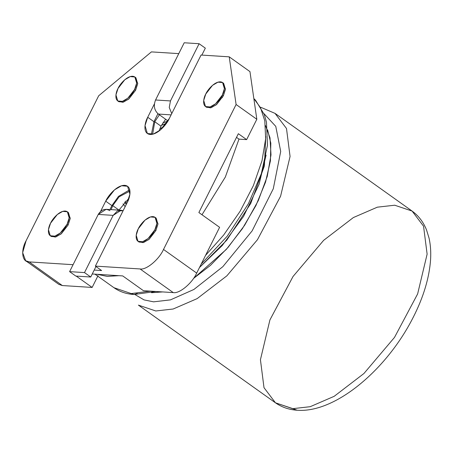 <?xml version="1.0" encoding="UTF-8"?>
<svg xmlns="http://www.w3.org/2000/svg" width="453" height="453" viewBox="0 0 453 453"><rect width="100%" height="100%" fill="white"/><g stroke="black" fill="none" stroke-linecap="round" stroke-linejoin="round"><path stroke-width="0.68" d="M159.824 128.788L163.72 126.727L159.824 128.788M162.803 122.995L167.938 120.985L162.803 122.995M161.404 125.362L166.472 123.25M125.509 201.087L126.664 203.635L125.509 201.087M124.541 202.078L126.268 204.428L124.541 202.078M123.018 203.827L125.17 206.625L123.018 203.827M297.185 410.231L275.452 402.802L264.003 387.683L260.43 359.722L269.914 319.943L293.046 276.472L323.635 240.345L353.363 217.559L377.343 207.174L394.71 205.215L412.1 211.07L423.549 226.183L427.122 254.144L417.638 293.923L394.506 337.4L363.918 373.521L334.189 396.307L310.209 406.692L292.842 408.651L297.185 410.231C289.031 409.722 281.783 407.247 275.452 402.802L292.842 408.651L310.209 406.692L334.189 396.307L363.918 373.521L394.506 337.4L417.638 293.923L427.122 254.144L423.549 226.183L412.1 211.07C418.612 215.787 423.436 222.112 426.567 230.05L429.025 238.023C430.718 245.543 431.16 253.714 430.35 262.542C428.532 281.115 422.185 300.594 411.318 320.979C384.569 371.449 334.427 413.204 297.185 410.231M260.922 107.355L275.045 113.386L286.494 128.505L290.067 156.461L280.583 196.24L257.451 239.716L226.862 275.843L197.134 298.629L173.154 309.008L155.781 310.973L138.397 305.118L155.781 310.973L173.154 309.008L197.134 298.629L226.862 275.843L257.451 239.716L280.583 196.24L290.067 156.461L286.494 128.505L275.045 113.386L412.1 211.07M153.624 301.84L170.487 299.869L193.89 289.473L222.836 266.681L252.123 230.888L273.295 188.742L280.701 151.449L275.769 126.359L263.946 113.601L275.769 126.359L280.701 151.449L273.295 188.742L252.123 230.888L222.836 266.681L193.89 289.473L170.487 299.869L153.624 301.84L144.099 299.92L134.977 294.558M267.587 129.801L270.82 143.142L270.43 160.815L265.537 182.146L255.945 205.509L242.383 228.669L226.324 249.405L193.505 278.465L210.396 265.43L228.052 247.417L244.699 225.175L258.301 200.6L267.264 176.336L271.002 154.875L270.005 137.791L265.458 125.526M162.723 291.925L151.478 292.712L162.723 291.925M266.121 155.045L259.088 184.28L243.595 216.324L222.31 245.464L199.507 267.463L226.851 240.084L250.736 203.459L264.388 165.968L265.769 136.461M137.242 293.544L133.958 294.501L113.963 287.706L133.958 294.501C126.364 294.02 119.7 291.755 113.963 287.706L94.96 274.161M253.856 98.646L260.492 107.633L264.812 120.906L265.651 138.76L261.993 160.787L253.369 185.628L240.169 211.177L223.646 235.073L205.543 255.407L223.646 235.073L240.169 211.177L253.369 185.628L261.993 160.787L265.651 138.76L264.812 120.906L260.492 107.633L253.856 98.646M150.362 291.143L131.353 293.555L150.362 291.143M238.986 139.133L225.322 177.061L201.993 214.762L225.322 177.061L238.986 139.133L236.517 137.372L238.986 139.133L246.642 139.62L256.828 119.275L236.098 104.501L163.51 249.45L196.687 273.091L219.609 227.321L198.873 212.542L238.352 133.709L246.642 139.62L238.352 133.709L198.873 212.542L219.609 227.321L196.687 273.091C192.236 283.199 179.354 293.923 173.256 292.598L140.079 268.952L95.379 266.109L101.602 270.543L94.201 270.073L101.602 270.543L95.379 266.109L140.079 268.952C146.177 270.277 159.065 259.552 163.51 249.45L236.098 104.501L256.828 119.275L249.954 71.614L229.218 56.835L249.954 71.614L256.828 119.275L246.642 139.62L238.986 139.133M118.929 275.684L107.265 276.392L97.004 274.291L107.265 276.392L118.929 275.684M222.315 97.718L221.744 96.183M121.064 210.26L106.166 209.314L98.256 214.422L113.154 215.368L98.256 214.422L69.603 271.636L84.501 272.587L113.154 215.368L121.064 210.26L123.125 210.707L117.401 211.002L113.154 215.368L84.501 272.587L69.603 271.636L75.821 276.07L90.725 277.015L84.501 272.587L90.725 277.015L95.974 266.534L90.725 277.015L75.821 276.07L69.603 271.636L98.256 214.422C101.404 209.382 105.311 208.142 109.971 210.69M184.212 42.769L199.11 43.72L205.334 48.148L199.11 43.72L170.458 100.934L169.246 107.463L171.744 113.618L169.246 107.463L170.458 100.934L155.56 99.988L184.212 42.769L155.56 99.988C153.335 105.685 154.263 110.373 158.357 114.06C154.263 110.373 153.335 105.685 155.56 99.988L170.458 100.934L199.11 43.72L184.212 42.769M167.978 120.917L158.357 114.06L167.978 120.917M201.851 55.096L205.334 48.148L201.851 55.096M171.115 114.869L158.357 114.06L171.115 114.869M118.963 210.09L129.014 198.159L118.963 210.09L112.74 205.656L111.104 209.626L112.74 205.656L118.963 210.09M129.966 191.019L119.145 196.795L112.74 205.656L119.145 196.795L129.966 191.019M151.41 51.891L178.776 53.63L151.41 51.891L98.686 95.77L151.41 51.891M201.075 55.045L229.218 56.835L236.098 104.501L229.218 56.835L201.075 55.045L169.241 118.618C167.253 123.482 158.278 134.745 150.203 134.467C142.35 133.731 144.864 122.061 147.718 117.253L154.388 103.93L147.718 117.253L153.935 121.687L157.921 113.726L153.935 121.687L147.718 117.253L145.017 125.634L147.378 133.516L153.374 134.048L160.458 129.92L169.241 118.618L201.075 55.045M25.679 260.735L58.856 284.376L62.333 285.549L29.162 261.902L73.08 264.694L29.162 261.902L25.679 260.735L22.65 252.661L26.104 240.719L98.686 95.77L26.104 240.719C20.47 250.747 22.152 262.395 29.162 261.902L62.333 285.549L92.135 287.44L76.217 276.098L92.135 287.44L98.024 275.679L92.135 287.44L62.333 285.549L56.614 281.472M143.454 290.701L173.256 292.598L143.454 290.701L122.723 275.922L143.454 290.701M92.242 273.986L122.723 275.922L92.242 273.986M160.985 126.172L165.611 119.23L160.985 126.172L154.767 121.738L152.644 134.241L154.767 121.738L160.985 126.172L159.082 131.013L160.985 126.172M159.388 114.796L154.767 121.738L159.388 114.796M100.611 211.319L105.696 201.172C107.684 196.308 116.653 185.045 124.734 185.322C132.582 186.053 130.068 197.729 127.214 202.536L95.379 266.109L127.214 202.536L129.915 194.15L127.559 186.274L121.563 185.741L114.479 189.869L105.696 201.172L111.914 205.605L109.937 209.552L111.914 205.605L118.482 196.376L129.751 189.779L118.482 196.376L111.914 205.605L105.696 201.172L100.611 211.319M223.074 82.984L225.481 88.998L223.363 95.821L216.211 104.841L210.532 107.848L206.058 106.863M67.842 212.185L70.243 218.199L68.126 225.022L60.979 234.042L55.294 237.055L50.821 236.064M135.334 77.412L137.735 83.426L135.617 90.243L128.471 99.264L122.786 102.276L118.312 101.285M155.583 217.763L157.989 223.776L155.872 230.594L148.72 239.614L143.035 242.627L138.567 241.642M138.018 241.313L139.054 242.055L143.663 242.463L149.116 239.292L155.872 230.594L154.835 229.858L148.08 238.55L142.627 241.726L138.018 241.313L136.2 235.254L138.278 228.805L145.034 220.113L150.481 216.936L155.096 217.349L156.908 223.408L154.835 229.858L155.872 230.594L157.95 224.144L156.132 218.086L155.096 217.349M154.835 229.858C157.027 226.16 158.963 217.18 152.921 216.619C146.71 216.398 139.807 225.067 138.278 228.805C136.081 232.502 134.15 241.483 140.187 242.044C146.404 242.264 153.301 233.595 154.835 229.858M117.763 100.962L118.799 101.704L123.414 102.112L128.862 98.935L135.617 90.243L134.581 89.507L127.825 98.199L122.378 101.376L117.763 100.962L115.951 94.904L118.029 88.454L124.785 79.762L130.232 76.585L134.847 76.999L136.659 83.058L134.581 89.507L135.617 90.243L137.695 83.794L135.883 77.735L134.847 76.999M134.581 89.507C136.778 85.81 138.714 76.829 132.672 76.263C126.461 76.047 119.558 84.711 118.029 88.454C115.832 92.152 113.896 101.132 119.937 101.693C126.149 101.908 133.052 93.244 134.581 89.507M50.272 235.741L51.308 236.477L55.923 236.891L61.37 233.714L68.126 225.022L67.089 224.28L60.334 232.978L54.887 236.149L50.272 235.741L48.46 229.682L50.538 223.233L57.293 214.535L62.741 211.364L67.355 211.772L69.167 217.831L67.089 224.28L68.126 225.022L70.204 218.573L68.392 212.514L67.355 211.772M67.089 224.28C69.286 220.583 71.223 211.602 65.181 211.041C58.969 210.826 52.067 219.49 50.538 223.233C48.341 226.93 46.404 235.911 52.446 236.472C58.658 236.687 65.56 228.023 67.089 224.28M205.509 106.54L206.545 107.276L211.155 107.689L216.608 104.513L223.363 95.821L222.327 95.079L215.571 103.771L210.118 106.948L205.509 106.54L203.691 100.475L205.77 94.026L212.525 85.334L217.972 82.163L222.587 82.571L224.399 88.629L222.327 95.079L223.363 95.821L225.441 89.371L223.623 83.312L222.587 82.571M222.327 95.079C224.518 91.381 226.455 82.401 220.413 81.84C214.201 81.625 207.298 90.289 205.77 94.026C203.573 97.729 201.642 106.704 207.678 107.27C213.895 107.486 220.792 98.822 222.327 95.079M151.404 134.445L153.935 121.687L151.404 134.445M173.256 292.598C179.354 293.923 192.236 283.199 196.687 273.091L163.51 249.45C159.065 259.552 146.177 270.277 140.079 268.952L173.256 292.598M138.397 305.118L275.452 402.802M253.844 98.578L255.554 100.243L264.342 114.643L266.466 122.123L267.474 145.266L261.347 173.646L248.437 203.629L227.219 236.2L201.24 264.003M155.832 291.489L133.958 294.501"/></g></svg>
